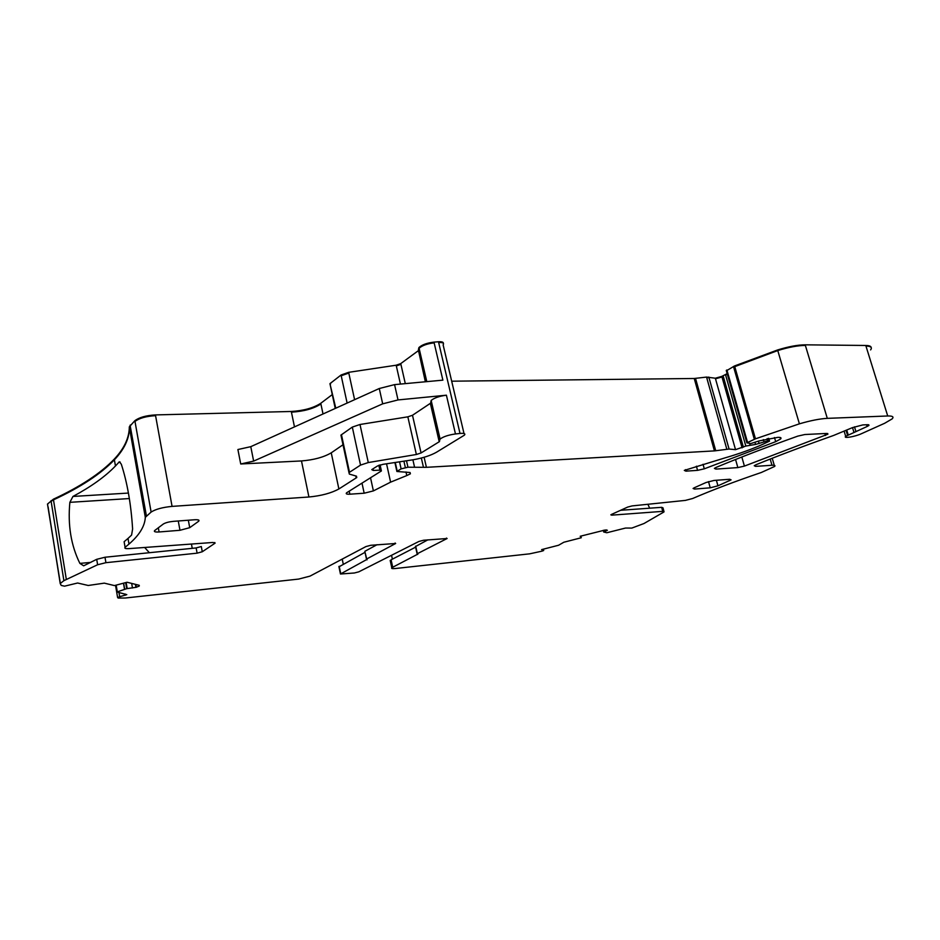 <?xml version="1.0" encoding="UTF-8"?>
<svg xmlns="http://www.w3.org/2000/svg" width="940" height="940" viewBox="0 0 940 940"><rect width="100%" height="100%" fill="white"/><g stroke="black" fill="none" stroke-linecap="round" stroke-linejoin="round"><path stroke-width="1.41" d="M191.454 544.048L192.242 548.337M124.303 542.779L125.09 547.327C124.198 548.373 125.572 548.796 129.227 548.607L212.992 542.462L215.096 543.144L202.276 551.756L197.106 553.167L105.915 562.684L97.619 564.752L63.897 580.662L60.219 583.564L61.241 585.432L64.555 586.172L77.597 583.012L88.242 585.479L104.317 583.141L114.445 585.585L127.065 582.248L139.214 585.303L139.32 585.949L136.335 587.277L126.7 588.663L116.936 591.965L126.806 594.644L119.674 596.724L117.606 597.546L118.205 598.063L125.29 598.016L298.673 579.075L310 576.126L365.954 546.563L370.818 545.282L395.67 543.485L366.706 558.971L364.873 551.604M770.189 459.061L771.975 465.253C774.63 465.112 775.512 465.512 774.607 466.463L761.341 472.479C734.857 481.491 711.944 490.175 692.604 498.517L685.389 500.397L632.115 505.908L627.661 507.083L611.493 514.427L610.836 514.826L611.729 515.155L662.735 511.348L664.051 511.842L663.417 512.265L643.994 523.521L631.821 528.08L625.547 528.045L606.829 532.745L603.727 532.016L607.381 530.266L605.184 530.007L580.215 536.258L581.273 537.751L580.92 536.07M144.654 547.48L149.366 552.708M90.828 562.39L79.877 563.389L83.672 565.81L96.714 559.323L97.619 564.752M202.276 551.756L201.313 546.528L196.143 547.938L104.998 557.244L96.714 559.323M79.877 563.389C71.041 545.482 67.692 525.131 69.865 502.336L72.956 496.449C91.121 486.709 105.292 476.556 115.456 465.981L119.345 461.798L121.307 464.172C127.311 482.761 131.071 504.38 132.611 529.009L131.577 535.095L128.005 538.444L128.98 544.096C139.414 535.083 144.854 526.153 145.312 517.329L151.117 512.065C155.617 509.198 162.596 507.306 172.067 506.39L308.919 497.002C321.315 495.803 331.303 493.124 338.882 488.964L356.765 477.544L356.389 476.145L349.351 474.089L348.975 472.632L360.525 465.1L368.28 462.551L416.373 454.49L421.061 452.963L439.215 441.753L440.085 439.062C443.363 436.642 448.486 434.938 455.477 433.951L460.013 433.446C464.207 433.105 465.664 433.681 464.395 435.161L436.524 452.211C430.779 455.477 423.047 457.991 413.318 459.742L383.109 464.313L377.563 465.946L371.77 469.612L373.298 470.435L379.913 470.153L381.405 470.94L346.566 492.819C345.615 493.876 346.707 494.346 349.856 494.193L364.168 493.218L373.392 490.903L390.605 482.149L406.797 475.57L410.38 473.819L410.028 472.514L396.892 471.481L401.11 468.86L407.948 467.215L426.407 467.321L714.435 450.895L729.076 449.05L735.527 449.661L745.831 446.054L755.572 444.432L767.721 440.86L769.531 441.119L763.127 444.138C752.2 449.073 739.557 453.632 725.198 457.827L684.297 470.399L685.918 471.152L697.55 470.353L704.295 468.825L775.688 441.671L780.564 439.004C781.704 437.805 780.776 437.264 777.791 437.37L759.073 440.919L750.755 443.562L746.889 442.846L755.466 438.827L799.4 423.834C810.515 420.579 819.809 418.758 827.294 418.359L887.724 415.985C892.624 415.868 894.093 416.843 892.119 418.899L884.646 423.282L861.416 433.716C854.918 436.748 842.863 438.745 845.683 436.313L867.115 426.49L868.936 425.421L867.796 424.704L862.838 424.915L852.427 427.641L833.663 435.431C805.31 445.466 779.53 455.183 756.336 464.595L754.244 465.735L755.619 466.381L771.975 465.253M124.209 541.64L128.005 538.444M240.722 463.984L237.902 449.531L250.78 446.664L379.278 388.514L382.686 403.836L253.636 461.105L240.722 463.984L301.481 460.941C313.854 459.93 323.771 457.228 331.244 452.833L338.882 488.964M694.448 487.684L693.086 488.471L694.59 489.07L710.229 487.813L717.937 485.815L731.085 479.858L729.675 479.271L713.977 480.457L706.069 482.502L694.448 487.684M188.341 520.22L189.716 527.681L179.963 530.289L159.083 531.97C155.159 532.181 153.678 531.723 154.654 530.571L163.266 524.062C165.44 522.722 168.789 521.817 173.301 521.359L194.498 519.761C198.305 519.562 199.715 520.043 198.716 521.183L198.211 519.902M189.716 527.681L198.493 521.371M343.006 444.761L331.244 452.833M439.521 441.53L430.649 403.143L412.495 415.269L407.843 416.831L359.997 424.492L352.312 427.089L340.938 435.103L341.279 436.689M649.669 508.188L647.883 504.275M620.635 510.279L661.666 507.33L662.982 507.835L663.934 511.384M391.639 555.681L392.403 559.159M581.273 537.751L563.836 542.239L558.583 545.247L541.593 549.618L543.684 550.523L541.898 551.169L529.655 553.836L395.376 568.512C392.286 568.806 391.087 568.547 391.792 567.736L417.748 554.165M543.355 549.16L543.684 550.523M415.609 547.151L391.099 559.829L392.697 567.161M366.964 559.406L340.456 574.011L354.368 572.989L358.786 571.837L418.899 541.464L423.658 540.23L447.099 538.514L417.372 553.695L417.795 554.389M415.48 546.551L427.912 539.819M365.026 552.309L338.964 566.832M367.046 559.829L366.706 558.971M377.058 544.695L365.049 551.204M744.409 466.099L827.893 434.186L826.659 433.446L804.805 434.527L797.79 436.125C767.639 446.864 740.497 457.251 716.374 467.298L714.4 468.39L715.916 469.095L737.841 467.591L744.409 466.099L741.836 457.005M125.173 547.256L128.98 544.096M379.278 388.514L394.565 384.625L398.02 399.935L446.406 395.2C439.45 396.116 434.362 397.855 431.155 400.44L430.755 402.579M398.02 399.935L382.686 403.836M394.565 384.625L442.881 380.148L434.151 342.865C427.242 343.676 422.224 345.485 419.099 348.27L418.758 350.655M390.37 561.192L391.099 559.829M342.301 559.523L343.253 564.094M332.278 394.589L320.763 403.295C313.431 408.007 303.608 410.733 291.294 411.473L155.429 414.916C146.053 415.48 139.202 417.407 134.855 420.697L129.309 426.866C129.262 437.793 124.245 448.545 114.269 459.12C100.709 473.29 80.405 486.65 53.38 499.199L47.482 504.063L47.811 506.131M425.362 381.769L418.5 350.561L400.745 363.604L396.163 365.214L348.646 372.334L341.055 375.013L329.94 383.661L330.328 385.459M443.398 343.347C443.469 342.113 441.823 341.584 438.475 341.761L433.986 342.125C427.065 342.936 422.048 344.745 418.923 347.541L418.394 349.656M727.172 373.65L721.814 376.388L715.328 378.221L706.551 377.081L694.249 378.491L451.682 381.194M426.772 381.464L425.644 381.476M871.192 347.53C871.039 346.226 869.241 345.532 865.775 345.474L805.192 344.827C797.707 344.874 788.507 346.59 777.591 349.962L734.563 365.942L726.361 370.83M214.778 542.509L214.919 543.273M69.865 502.336L129.344 498.553M142.21 492.231L140.883 492.302M128.416 493.065L72.956 496.449M120.203 462.081L118.887 462.128M135.806 463.561L136.864 463.514M250.78 446.664L253.636 461.105M694.237 487.778L694.59 489.07M710.229 487.813L708.513 481.609M716.398 480.27L717.937 485.815M729.616 480.704L729.217 479.306M158.331 527.787L159.083 531.97M179.963 530.289L178.271 520.983M355.79 475.969L356.213 477.955M341.455 434.68L349.492 472.244M352.312 427.089L360.525 465.1M359.997 424.492L368.28 462.551M407.843 416.831L416.373 454.49M412.495 415.269L421.061 452.963M430.356 403.378L439.215 441.753M846.764 430.109L848.186 434.785M852.51 427.594L853.955 432.318M854.484 426.831L855.917 431.542M866.586 424.751L867.115 426.49M611.541 514.415L611.729 515.155M662.735 511.348L661.666 507.33M603.739 531.993L603.316 530.324L603.727 532.016M603.433 530.301L603.844 531.934M606.441 529.89L606.652 530.689M542.721 549.324L542.991 550.429M543.285 549.183L543.59 550.417M417.372 553.695L415.691 546.14M446.5 538.08L446.664 538.796M339.199 566.291L340.774 573.799M395.294 543.743L395.129 543.014M123.645 583.153L124.679 589.192M125.666 582.612L126.7 588.663M126.148 582.483L127.194 588.569M131.671 583.411L132.47 588.017M135.395 584.339L135.924 587.383M135.842 584.457L136.335 587.277M138.486 585.115L138.697 586.372M139.202 585.303L139.32 585.949M104.998 557.244L105.915 562.684M196.143 547.938L197.106 553.167M118.969 592.576L119.674 596.724M125.22 594.021L125.419 595.208M824.85 433.54L825.449 435.526M715.516 467.685L715.916 469.095M735.562 459.495L737.841 467.591M123.481 583.199L124.515 589.251M116.172 585.127L117.3 591.789M47.482 504.063L60.36 583.446M60.219 583.564L48.093 506.86M66.317 579.369L53.486 499.845L51.124 501.326L63.897 580.662M53.38 499.199L53.486 499.845C80.523 487.308 100.815 473.96 114.386 459.801C124.374 449.238 129.391 438.51 129.438 427.594L145.312 517.329M130.096 425.256L146.382 515.802M146.147 515.99L130.225 425.985L129.438 427.594L129.309 426.866M172.067 506.39L155.57 415.656C146.194 416.22 139.332 418.147 134.984 421.437L151.117 512.065M301.481 460.941L308.919 497.002M294.478 426.889L291.435 412.166C303.749 411.414 313.572 408.689 320.904 403.977L323.019 413.976M329.94 383.661L335.791 408.195M335.239 408.442L330.481 386.164M354.603 399.688L348.799 373.062L341.208 375.741L347.119 403.072M400.44 384.084L396.328 365.93L400.91 364.321L405.305 383.626M418.664 351.29L425.703 381.734M446.406 395.2L455.477 433.951M464.007 433.528L443.128 344.874C444.303 343.123 442.811 342.336 438.651 342.501L460.013 433.446M372.969 468.954L373.298 470.435M378.832 465.241L379.913 470.153M349.198 491.115L349.856 494.193M370.536 477.779L373.392 490.903M361.994 483.113L364.168 493.218M386.622 464.125L390.605 482.149M405.986 471.962L406.797 475.57M395.34 462.774L397.221 471.245M399.594 462.057L401.11 468.86M403.953 461.317L405.352 467.568M406.527 460.894L407.948 467.215M412.895 459.813L414.481 466.851M424.116 457.263L426.407 467.321M421.343 458.027L423.47 467.345M714.435 450.895L694.402 379.079L695.694 378.985L715.74 450.765M729.076 449.05L708.971 377.645L706.716 377.669L726.82 449.179M735.527 449.661L715.493 378.797L721.979 376.975L742.107 447.875M721.814 376.388L721.979 376.975L723.212 376.176L743.387 447.181M727.337 374.238L725.586 374.931L745.831 446.054M749.603 443.445L750.026 444.926M758.416 441.154L759.109 443.562M755.067 442.658L755.572 444.432M763.362 439.615L763.973 441.73M767.087 438.686L767.721 440.86M768.286 438.428L768.967 440.789M685.507 469.647L685.918 471.152M703.038 464.278L704.295 468.825M696.411 466.205L697.55 470.353M774.478 437.535L775.688 441.671M726.244 370.419L727.055 370.548L747.559 442.435M746.889 442.846L726.526 371.406M827.294 418.359L805.38 345.427C797.884 345.474 788.684 347.189 777.768 350.561L733.635 367.058L754.338 439.297M734.563 365.942L755.466 438.827M777.591 349.962L799.4 423.834M870.605 349.903C872.426 347.471 870.875 346.179 865.952 346.049L887.724 415.985M846.07 430.426L847.504 435.149M755.255 465.089L755.619 466.381M47.717 504.569L47.623 503.922M51.124 501.326L51.019 500.679M130.437 425.773L130.308 425.033M134.984 421.437L134.855 420.697M155.57 415.656L155.429 414.916M291.435 412.166L291.294 411.473M320.904 403.977L320.763 403.295M330.598 383.92L330.445 383.203M341.208 375.741L341.055 375.013M348.799 373.062L348.646 372.334M396.328 365.93L396.163 365.214M400.91 364.321L400.745 363.604M418.382 351.548L418.206 350.808M434.151 342.865L433.986 342.125M438.651 342.501L438.475 341.761M694.402 379.079L694.249 378.491M695.694 378.985L695.53 378.397M706.716 377.669L706.551 377.081M708.971 377.645L708.807 377.058M727.055 370.548L726.89 369.961M733.635 367.058L733.47 366.471M805.38 345.427L805.192 344.827M135.372 461.14L136.441 461.094M198.493 519.985L198.716 521.183M124.127 541.722L125.09 547.327M356.471 476.169L356.765 477.544M340.938 435.103L348.975 472.632M868.725 424.739L868.936 425.421M417.113 553.86L415.433 546.316M366.482 559.112L364.826 551.369M827.682 433.493L827.893 434.186M115.796 585.232L116.936 591.965M114.269 459.12L115.456 465.981M431.155 400.44L440.085 439.062M418.923 347.541L426.807 381.64M380.065 464.842L381.252 470.247M410.087 472.526L410.38 473.819M394.976 462.832L396.892 471.481M768.732 438.346L769.437 440.813M780.118 437.476L780.564 439.004M844.155 431.26L845.683 436.313M772.234 458.262L774.278 465.324M391.792 567.736L390.194 560.416M338.894 566.503L340.456 574.011M115.526 585.303L117.606 597.546"/></g></svg>
